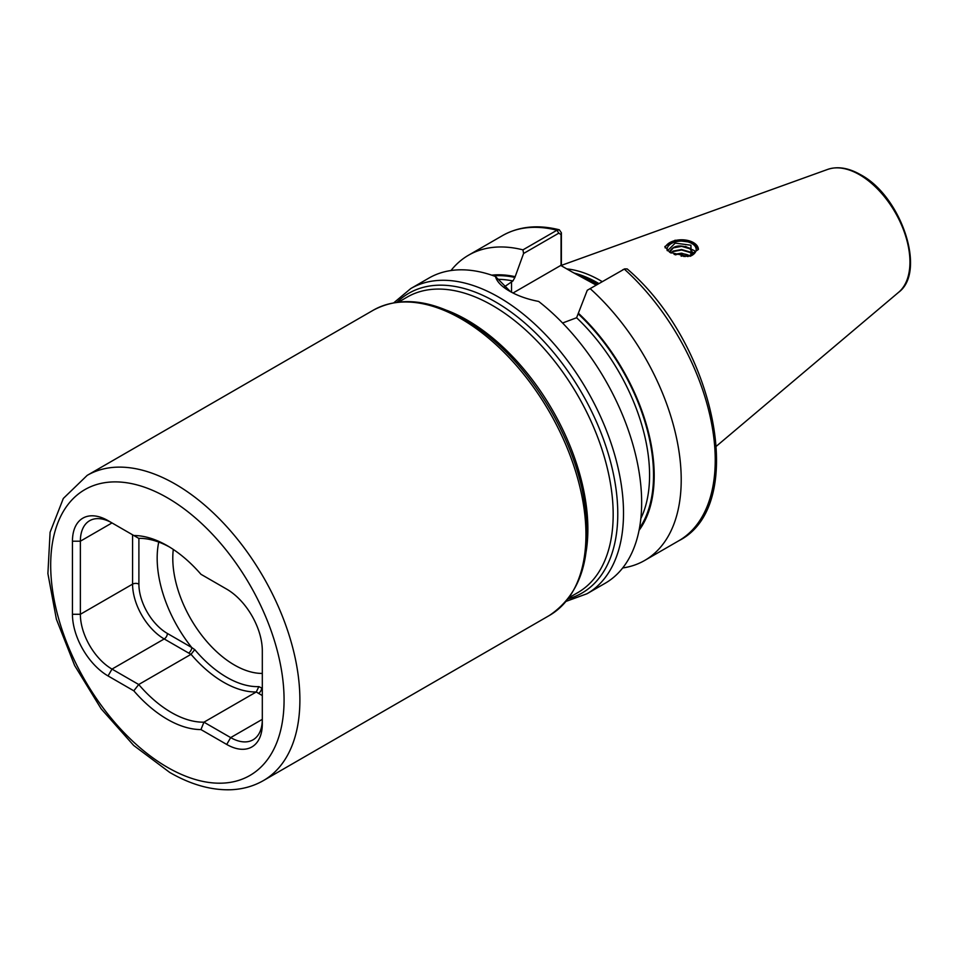 <?xml version="1.0" encoding="UTF-8"?>
<svg xmlns="http://www.w3.org/2000/svg" width="958" height="958" viewBox="0 0 958 958"><rect width="100%" height="100%" fill="white"/><g stroke="black" fill="none" stroke-linecap="round" stroke-linejoin="round"><path stroke-width="1.44" d="M262.312 695.58L256.277 691.975A100.698 58.139 60 0 1 223.657 682.276A100.698 58.139 60 0 1 191.037 654.314L138.718 684.515A100.698 58.139 -120 0 0 171.338 712.489A100.698 58.139 -120 0 0 203.958 722.176L200.952 729.577A106.29 61.36 60 0 1 167.387 719.338A106.29 61.36 60 0 1 133.821 690.826L108.05 675.941A50.343 29.063 60 0 1 72.449 614.282L72.449 541.198A50.343 29.063 60 0 1 108.05 520.649L133.821 535.522A106.29 61.36 60 0 1 167.387 545.761A106.29 61.36 60 0 1 200.952 574.285L226.723 589.158A50.343 29.063 60 0 1 262.312 650.817L262.312 723.901A50.343 29.063 60 0 1 226.723 744.45L200.952 729.577M256.277 691.975L258.84 686.623L262.312 688.275M256.229 691.999L203.958 722.176L230.674 737.6A44.751 25.842 -120 0 0 253.044 739.815A44.751 25.842 -120 0 0 262.312 719.338L230.674 737.6L226.723 744.45M698.394 249.451A16.777 9.688 0 0 0 693.484 242.625L698.394 249.427L688 256.564L669.75 252.325L664.828 246.577L675.067 240.23L693.484 242.613A16.777 9.688 0 0 0 676.54 240.242A16.777 9.688 0 0 0 665.08 247.835M596.187 285.113L572.142 272L596.954 284.67M602.223 281.628A124.732 72.018 -120 0 0 600.522 280.634A124.732 72.018 -120 0 0 566.765 268.899M587.014 593.744L605.169 583.266A176.212 101.74 -120 0 0 635.884 455.984A176.212 101.74 -120 0 0 538.659 301.435C527.427 299.279 517.727 295.842 509.548 291.124L509.548 291.124C501.513 286.478 496.819 281.592 495.454 276.491A176.212 101.74 -120 0 0 428.956 278.06L410.802 288.538A176.212 101.74 60 0 1 498.914 297.267A176.212 101.74 60 0 1 614.03 452.547A176.212 101.74 60 0 1 587.014 593.744L566.262 601.301M667.187 250.541A14.55 8.394 180 0 1 675.198 241.943A14.55 8.394 180 0 1 691.904 243.536A14.55 8.394 180 0 1 691.904 255.415A14.55 8.394 180 0 1 690 256.337M667.451 250.768L675.222 243.116L690.922 245.224L691.125 255.834M671.151 253.068L673.306 251.535L681.617 250.002L689.916 252.445L692.418 254.792M670.84 252.912L673.306 251.044L681.617 249.511L689.916 251.954L692.61 254.612M674.743 254.577L681.617 253.654L685.629 254.265M674.085 254.337L681.617 253.163L690.598 256.085M669.87 252.002L673.306 247.882L681.617 246.35L689.916 248.793L693.364 253.726M669.917 252.421A11.747 6.778 0 0 1 669.87 251.762A11.747 6.778 0 0 1 669.881 251.367C673.342 245.428 680.024 244.41 689.916 248.302L693.364 253.559M669.881 251.367L669.666 252.277M504.1 287.005L512.901 280.969L514.889 277.437L523.583 253.487L522.948 249.858L556.969 230.219L559.304 229.788L561.388 232.806L561.388 265.785M587.266 290.262L624.305 269.102A176.212 101.74 -120 0 1 678.743 540.791C748.988 505.525 715.195 344.09 627.203 268.935L624.724 268.875L587.266 290.262L576.596 317.745L562.574 323.002M622.7 567.962A176.212 101.74 -120 0 0 644.722 560.43A176.212 101.74 -120 0 0 590.284 288.741M639.058 530.361A151.987 87.753 -120 0 0 578.572 313.398M495.454 276.491L510.566 291.699M522.948 249.858A176.212 101.74 -120 0 0 468.51 255.223A176.212 101.74 -120 0 0 450.979 270.539M514.889 276.623A151.987 87.753 -120 0 0 491.729 275.162M561.053 265.594L561.053 234.566L558.789 233.165L523.583 253.487M572.142 272L560.765 265.438L513.021 293.004M561.388 232.806L561.053 234.566M685.497 246.434L694.43 250.685M108.05 520.649L112.002 522.924A44.751 25.842 -120 0 0 89.633 520.709A44.751 25.842 -120 0 0 80.364 541.198L80.364 614.282A44.751 25.842 -120 0 0 112.002 669.091L138.718 684.515L133.821 690.826M190.989 654.338L188.594 653.021A4.479 2.587 120 0 0 191.756 647.536L194.749 649.62A96.83 55.899 -120 0 0 226.795 677.318A96.83 55.899 -120 0 0 258.84 686.623M169.386 546.958A100.698 58.139 -120 0 0 138.718 538.348L133.821 535.522M258.504 693.388A4.479 2.587 120 0 0 261.678 687.904A98.363 56.785 60 0 0 262.312 687.832M191.037 654.314L194.749 649.62M690.287 256.217A11.185 6.455 0 0 0 689.568 255.75A11.185 6.455 0 0 0 689.52 255.726A11.185 6.455 0 0 0 682.707 253.87A11.185 6.455 0 0 0 675.582 254.852M685.126 256.6L683.749 255.798L681.126 256.193M683.749 256.516L683.749 255.798M173.29 549.449A87.178 50.331 -120 0 0 234.423 665.02A87.178 50.331 -120 0 0 262.312 673.426M568.286 598.81A173.111 99.943 -120 0 0 611.599 465.959A173.111 99.943 -120 0 0 495.37 301.842A173.111 99.943 -120 0 0 397.055 302.237M373.249 310.224C399.067 296.429 429.184 299.267 463.588 318.727C497.777 339.06 527.008 369.932 551.281 411.329C565.627 436.369 575.83 461.912 581.865 487.969C594.714 549.641 583.913 592.128 549.461 615.431A176.212 101.74 -120 0 0 576.465 474.234A176.212 101.74 -120 0 0 461.349 318.954A176.212 101.74 -120 0 0 373.249 310.224L87.19 475.372A176.212 101.74 60 0 1 175.29 484.101A176.212 101.74 60 0 1 290.406 639.381A176.212 101.74 60 0 1 263.402 780.59C253.451 786.279 242.47 789.332 230.447 789.763C210.808 790.266 190.546 784.482 169.698 772.411L133.701 745.468L101.153 708.812L74.64 665.511L56.378 619.179L47.9 573.579L50.091 532.301L63.312 498.459L87.19 475.372M569.22 597.564L577.842 592.583A170.62 98.506 -120 0 0 603.995 455.864A170.62 98.506 -120 0 0 492.532 305.518A170.62 98.506 -120 0 0 407.222 297.064L398.6 302.045M447.003 310.428A170.62 98.506 60 0 1 467.217 320.128A170.62 98.506 60 0 1 586.164 551.449M167.387 767.298A165.027 95.273 -120 0 0 284.071 699.927A165.027 95.273 -120 0 0 167.387 497.801A165.027 95.273 -120 0 0 50.69 565.184A165.027 95.273 -120 0 0 167.387 767.298M597.876 284.131A123.618 71.371 -120 0 0 596.966 283.604A123.618 71.371 -120 0 0 579.051 275.401M598.175 283.963A123.618 71.371 -120 0 0 597.253 283.424A123.618 71.371 -120 0 0 577.147 274.527M598.87 283.568A123.738 71.443 -120 0 0 597.876 282.981A123.738 71.443 -120 0 0 574.058 273.042M827.712 169.398C837.639 166.081 848.608 167.854 860.619 174.727C901.107 196.043 926.841 271.581 898.652 292.274A71.323 41.182 -120 0 0 905.047 234.207A71.323 41.182 -120 0 0 859.506 174.715A71.323 41.182 -120 0 0 827.712 169.398L561.388 265.378M138.898 538.348L138.898 584.14A40.272 23.255 -120 0 0 167.387 633.466L191.756 647.536A98.363 56.785 60 0 1 158.741 542.072M639.465 528.253A151.041 87.202 -120 0 0 578.572 314.2M640.854 518.494A148.239 85.585 -120 0 0 576.596 317.745M558.789 233.165L556.969 230.219A176.212 101.74 -120 0 0 502.531 235.584C518.949 226.363 537.881 224.435 559.304 229.788M514.889 277.437A151.041 87.202 -120 0 0 493.741 275.868M512.901 280.969A148.239 85.585 -120 0 0 498.735 279.353M511.524 281.772L511.524 292.226M188.594 653.021L164.213 638.95L112.002 669.091L108.05 675.941M167.387 633.466A4.479 2.587 -60 0 1 164.213 638.95A44.751 25.842 60 0 1 132.575 584.14L80.364 614.282L72.449 614.282M112.002 522.924L80.364 541.198L72.449 541.198M138.898 584.14A4.479 2.587 0 0 0 132.575 584.14L132.575 534.803M549.461 615.431L263.402 780.59M898.652 292.274L716.476 446.117M678.743 540.791L644.722 560.43M502.531 235.584L468.51 255.223M624.724 268.875L622.688 269.821M393.882 302.728L410.802 288.538"/></g></svg>
